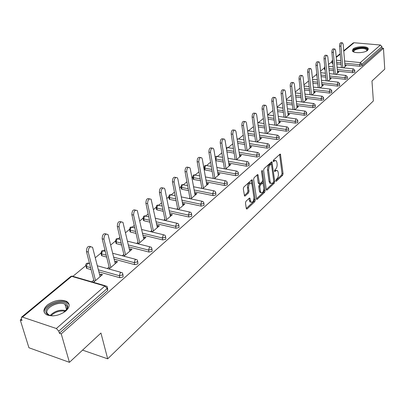 <?xml version="1.0" encoding="UTF-8"?>
<svg xmlns="http://www.w3.org/2000/svg" width="405" height="405" viewBox="0 0 405 405"><rect width="100%" height="100%" fill="white"/><g stroke="black" fill="none" stroke-linecap="round" stroke-linejoin="round"><path stroke-width="0.61" d="M275.77 180.949L276.286 181.278L282.624 175.274L283.08 173.674L280.432 154.153L279.941 154.204L273.496 160.061L273.162 161.205L273.694 161.565L274.534 160.8L276.169 160.648L276.924 162.435L277.182 164.835L276.878 166.956L276.058 168.738L274.803 169.994L274.474 171.133L275 171.482L275.83 170.707L277.476 170.54L278.2 172.282L278.443 175.071L277.881 177.547L276.094 179.815L275.77 180.949M65.914 310.934C70.03 306.914 70.227 303.709 66.496 301.31C60.391 299.113 54.017 300.343 47.37 304.995C43.026 309.081 42.834 312.371 46.793 314.857C53.03 316.938 59.403 315.632 65.914 310.934M367.664 50.331L368.231 48.403C366.95 45.836 355.884 46.281 352.988 49L352.391 50.989C353.676 53.541 364.854 53.07 367.664 50.331M245.962 201.29L245.465 203.001L246.296 208.479L246.503 208.975L247.121 208.929L254.826 201.629L255.317 199.943L252.239 179.891L251.652 179.931L243.805 187.069L243.299 188.786L244.539 196.03L245.157 195.995L248.513 192.886L249.014 191.185L248.518 187.869C248.635 184.275 249.607 182.721 251.439 183.207L252.042 184.639L253.93 197.498C253.803 201.082 252.826 202.627 251.004 202.13L249.91 198.126L249.303 198.166L245.962 201.29M383.459 48.266L384.75 69.149L371.972 81.025L373.359 100.951L107.689 358.835L100.941 333.031L69.432 362.328L61.231 333.877L383.459 48.266L382.031 48.139L381.935 46.595L361.903 64.233L362.019 65.818L382.031 48.139M266.272 189.581L266.49 190.102L267.042 190.046L274.276 183.187L274.747 181.561L271.973 161.879L271.451 161.924L264.085 168.622L263.599 170.282L266.272 189.581M264.703 192.264L257.236 199.341L256.654 199.392L253.611 179.39L254.107 177.699L257.383 174.717L257.95 174.677L259.529 183.683L260.096 183.637L262.222 181.663L262.708 180.002L261.559 171.776L262.283 170.581L265.179 190.613L264.703 192.264L263.635 192.056L256.441 198.865M82.559 350.123L107.689 358.835M343.734 50.782L353.17 42.981L354.016 42.733L380.422 45.021L381.935 46.595M69.432 362.328L28.937 347.753L20.25 319.96L21.485 318.938M61.231 333.877L59.383 333.249L58.771 331.128L56.346 328.516L22.477 317.115L21.505 317.186L21.338 318.477L21.986 320.552L20.25 319.96M73.163 276.109L85.642 265.766M88.796 263.154L89.328 262.713M95.337 257.732L100.764 253.231M103.842 250.685L104.89 249.814M110.732 244.974L115.334 241.162M118.336 238.672L119.865 237.406M125.545 232.698L129.372 229.529M132.308 227.094L134.278 225.464M139.806 220.882L142.914 218.305M145.785 215.926L148.159 213.951M153.546 209.491L155.981 207.471M158.79 205.148L161.549 202.859M166.794 198.511L168.602 197.012M171.35 194.739L174.459 192.157M179.572 187.92L180.797 186.907M183.485 184.68L186.923 181.83M191.909 177.694L192.588 177.137M195.22 174.955L198.961 171.852M211.825 169.467L204.803 168.161L205.588 165.574L206.57 165.539L210.595 162.208M217.586 156.416L221.849 152.887M228.248 147.582L232.733 143.866M238.575 139.021L243.268 135.133M248.589 130.724L253.474 126.674M258.299 122.68L263.366 118.478M267.72 114.868L272.955 110.535M277.106 107.092L282.255 102.824M286.32 99.453L291.276 95.347M295.26 92.041L300.039 88.082M303.942 84.847L308.549 81.03M312.376 77.861L316.599 74.363M320.573 71.067L324.334 67.949M328.536 64.466L331.867 61.707M344.969 65.463L346.219 65.59L343.567 67.868M107.593 288.026L107.715 290.537L107.203 288.487L58.771 331.128M59.383 333.249L107.715 290.537M362.019 65.818L359.873 66.278L344.913 64.76M341.106 64.375L336.808 63.934M332.9 63.539L331.984 62.972M122.968 274.494L123.09 276.954L119.845 277.734L98.896 271.836M91.11 269.644L86.559 268.312L86.28 267.249M137.756 261.483L137.867 263.893L134.693 264.652L114.144 259.129M106.687 257.129L101.614 255.702L101.366 254.704M151.986 248.959L152.093 251.323L148.984 252.062L128.805 246.888M121.652 245.055L116.119 243.562L115.896 242.625M165.691 236.9L165.787 239.223L162.744 239.937L142.919 235.087M136.05 233.407L130.597 232.07L130.101 231.862L129.899 230.977M178.899 225.276L178.99 227.559L176.008 228.258L156.517 223.702M149.911 222.158L144.119 220.801L143.588 220.578L143.41 219.743M191.631 214.063L191.717 216.31L188.796 216.989L169.629 212.711M163.261 211.288L157.17 209.927L156.608 209.684L156.446 208.904M203.923 203.249L203.998 205.456L201.133 206.12L182.275 202.095M176.135 200.779L169.776 199.422L169.184 199.169L169.037 198.435M215.789 192.805L215.855 194.982L213.045 195.625L194.486 191.833M188.558 190.623L181.951 189.272L181.334 189.008L181.202 188.32M227.251 182.711L227.311 184.857L224.557 185.49L206.282 181.916M200.546 180.792L193.727 179.461L193.084 179.182L192.967 178.544M238.332 172.96L238.388 175.071L235.68 175.684L217.682 172.317M212.134 171.28L205.117 169.968L204.449 169.685L204.348 169.082M249.05 163.524L249.1 165.605L246.442 166.207L228.709 163.028M223.332 162.066L215.749 160.663M259.423 154.391L259.468 156.441L256.856 157.034L239.375 154.032M234.166 153.141L226.942 151.9M269.467 145.552L269.502 147.572L266.941 148.149L249.708 145.319M244.65 144.489L237.76 143.355M279.197 136.986L279.227 138.981L276.706 139.543L259.716 136.87M254.801 136.1L248.224 135.062M288.628 128.684L288.654 130.653L286.173 131.205L269.411 128.679M264.637 127.96L258.355 127.013M297.771 120.634L297.791 122.573L295.356 123.115L278.817 120.73M274.175 120.057L268.166 119.191M306.646 112.828L306.661 114.742L304.261 115.268L287.945 113.015M283.424 112.387L277.673 111.593M315.252 105.244L315.267 107.138L312.908 107.654L296.799 105.523M292.395 104.941L286.887 104.212M323.615 97.883L323.625 99.751L321.302 100.258L305.4 98.243M301.107 97.701L295.832 97.033M331.741 90.735L331.741 92.578L329.457 93.074L313.753 91.171M309.567 90.664L304.509 90.047M339.633 83.784L339.633 85.607L337.38 86.093L321.869 84.291M317.788 83.82L312.933 83.253M347.308 77.031L347.303 78.828L345.085 79.304L329.766 77.603M325.777 77.163L321.119 76.641M317.014 76.115L316.73 75.654M354.77 70.46L354.765 72.232L352.583 72.703L337.441 71.093M333.548 70.683L329.073 70.207M325.073 69.771L324.456 69.23M337.507 71.822L338.793 71.958L335.993 74.358M329.837 78.352L331.163 78.504L328.212 81.035M321.95 85.07L323.322 85.227L320.208 87.9M313.834 91.975L315.257 92.148L311.971 94.962M305.486 99.078L306.96 99.26L303.497 102.232M294.769 109.715L298.419 106.586L296.9 106.393M285.783 117.425L289.626 114.129L288.056 113.952M276.519 125.368L280.569 121.895L278.944 121.743M266.966 133.559L271.234 129.899L269.558 129.772M257.114 142.008L261.61 138.156L259.878 138.049M246.944 150.731L251.687 146.666L249.89 146.59M236.449 159.737L241.441 155.449L239.583 155.404M235.108 159.231L234.849 159.454M225.6 169.037L230.865 164.521L229.26 164.233L228.941 164.506M224.36 168.424L223.985 168.743M214.392 178.656L219.94 173.892L218.32 173.588L217.946 173.907M213.258 177.916L212.762 178.342M202.794 188.598L208.651 183.576L207.016 183.257L206.58 183.627M201.781 187.733L201.153 188.269M190.795 198.89L196.972 193.595L195.321 193.256L194.825 193.681M189.904 197.888L189.14 198.541M178.372 209.542L184.888 203.958L183.222 203.599L182.66 204.085M177.618 208.393L176.702 209.177M165.503 220.583L172.373 214.685L170.697 214.311L170.06 214.858M164.891 219.277L163.817 220.193M152.159 232.024L159.413 225.808L157.722 225.408L157.003 226.02M151.703 230.556L150.463 231.614M138.318 243.896L145.972 237.33L144.271 236.91L143.471 237.593M138.029 242.251L136.606 243.466M123.95 256.218L132.035 249.288L130.314 248.842L129.428 249.601M123.839 254.386L122.224 255.763M109.021 269.021L117.561 261.696L115.83 261.23L114.848 262.07M109.102 266.981L107.284 268.54M93.504 282.331L102.531 274.59L100.784 274.094L99.701 275.02M93.793 280.078L91.753 281.819M296.906 106.388L297.062 107.75M288.102 113.916L288.264 115.293M279.03 121.672L279.202 123.064M269.684 129.666L269.867 131.073M260.045 137.908L260.243 139.33M250.108 146.407L250.315 147.84M239.851 155.176L240.069 156.629M229.26 164.233L229.493 165.701M218.32 173.588L218.568 175.071M207.016 183.257L207.274 184.756M195.321 193.256L195.6 194.77M183.222 203.599L183.516 205.132M170.697 214.311L171.006 215.86M157.722 225.408L158.046 226.977M144.271 236.91L144.615 238.494M130.314 248.842L130.683 250.447M115.83 261.23L116.22 262.85M100.784 274.094L101.199 275.734M276.397 170.333L274.767 170.515L275.83 170.707M274.474 170.794L274.767 170.515M275.081 160.441L273.466 160.613L274.534 160.8M273.157 160.896L273.466 160.613M275.77 180.574L281.571 175.087L282.027 173.487L279.607 154.502M271.38 164.06L271.132 162.213M266.267 189.56L273.218 182.989L273.689 181.835M273.416 182.346L273.74 181.207L271.502 164.405L270.97 164.045L269.092 166.359L268.555 170.125L270.115 181.648L270.818 183.349L272.53 183.181L273.416 182.346M271.087 163.969L269.902 163.858L270.97 164.045M270.859 183.384L269.755 183.146L269.047 181.45L267.442 169.538L268.019 166.166L269.902 163.858M258.841 183.551L258.228 182.944L257.089 174.985M262.718 180.433L263.118 183.303M263.888 188.801L264.111 190.406L265.179 190.613M260.461 191.292L261.038 192.679C262.789 193.124 263.721 191.6 263.842 188.117L262.997 183.121L262.435 183.166L260.309 185.146L259.828 186.811L260.461 191.292L259.387 191.084L259.964 192.471L260.997 192.674M262.612 183.05L261.362 182.964L262.435 183.166M259.387 191.084L258.749 186.609L259.23 184.938L261.362 182.964M263.635 192.056L264.111 190.406M251.014 202.141L249.92 201.913L249.358 200.556L249.04 198.42L250.123 198.637M250.341 182.989C248.508 182.523 247.536 184.083 247.43 187.657L248.518 187.869M244.326 195.534L247.425 192.674L247.921 190.968L247.43 187.657M251.971 184.255L251.373 180.185M246.296 208.464L253.748 201.406L254.239 199.731L253.97 197.903M345.065 66.577L343.197 44.393L342.544 42.854C341.542 42.829 341.02 43.942 340.985 46.195L339.527 46.064C339.562 43.811 340.084 42.702 341.091 42.727L342.134 42.819M339.527 46.064L341.39 67.64M340.985 46.195L342.832 67.787M337.608 72.976L335.618 50.564L334.96 49.025C333.923 48.985 333.381 50.114 333.345 52.417L331.877 52.275C331.913 49.977 332.449 48.848 333.492 48.894L334.525 48.985M331.877 52.275L333.862 74.125M333.345 52.417L335.315 74.287M329.948 79.547L327.827 56.908L327.169 55.374C326.086 55.308 325.529 56.457 325.488 58.811L324.01 58.664C324.046 56.31 324.602 55.166 325.686 55.227L326.693 55.328M324.01 58.664L326.126 80.797M325.488 58.811L327.594 80.965M322.066 86.3L319.818 63.428L319.15 61.899C318.026 61.813 317.449 62.977 317.414 65.387L315.915 65.235C315.951 62.826 316.533 61.661 317.657 61.747L318.644 61.843M315.915 65.235L318.173 87.657M317.414 65.387L319.651 87.834M313.966 93.251L311.577 70.141L310.903 68.612C309.739 68.506 309.136 69.69 309.101 72.156L307.592 71.994C307.628 69.528 308.23 68.349 309.4 68.45L310.362 68.551M307.592 71.994L309.997 94.714M309.101 72.156L311.491 94.902M305.633 100.399L303.097 77.046L302.419 75.522C301.209 75.396 300.581 76.596 300.545 79.122L299.027 78.95C299.057 76.424 299.685 75.224 300.9 75.355L301.836 75.457M299.027 78.95L301.583 101.984M300.545 79.122L303.087 102.176M354.01 52.063C350.153 49.688 361.66 46.332 366.11 48.514C367.421 49.132 367.71 49.881 366.981 50.772L366.981 50.772M366.712 50.974L366.743 49.906L365.72 49.142C362.045 47.314 352.213 49.699 354.056 51.977L354.061 52.083M368.353 49.415L366.96 48.23C363.057 46.312 352.573 48.205 352.32 50.878M53.333 315.875C49.855 315.88 47.542 314.984 46.393 313.186C41.963 306.398 63.534 297.842 67.255 304.818L67.777 306.494L67.265 308.701L63.433 312.711M65.635 310.929L66.926 308.777L67.129 307.051L66.668 305.775L64.982 304.292C58.791 300.55 43.816 308.306 47.365 313.521L49.218 315.156L50.539 315.652M69.179 305.021L68.784 304.206L66.719 302.388C59.682 298.126 42.343 306.064 44.413 312.736M297.052 107.755L294.364 84.159L293.686 82.64C292.42 82.488 291.772 83.703 291.737 86.295L290.203 86.113C290.238 83.526 290.886 82.306 292.152 82.463L293.058 82.569M290.203 86.113L292.921 109.466M291.737 86.295L294.44 109.669M288.218 115.334L285.368 91.484L284.69 89.976C283.373 89.794 282.695 91.029 282.66 93.687L281.111 93.494C281.146 90.836 281.824 89.601 283.141 89.788L284.011 89.895M281.111 93.494L284.006 117.172M282.66 93.687L285.54 117.389M279.121 123.135L276.094 99.033L275.42 97.539C274.048 97.322 273.345 98.577 273.309 101.306L271.745 101.098C271.78 98.374 272.484 97.119 273.856 97.337L274.691 97.443M271.745 101.098L274.823 125.12M273.309 101.306L276.367 125.347M269.745 131.179L266.536 106.819L265.862 105.335C264.435 105.082 263.701 106.353 263.66 109.158L262.086 108.945C262.121 106.14 262.855 104.87 264.288 105.123L265.078 105.229M262.086 108.945L265.356 133.311M263.66 109.158L266.915 133.554M260.076 139.472L256.674 114.848L256.006 113.38C254.517 113.086 253.748 114.377 253.707 117.263L252.118 117.035C252.158 114.154 252.923 112.858 254.416 113.157L255.16 113.258M252.118 117.035L255.601 141.765M253.707 117.263L257.165 141.968M250.098 148.027L246.498 123.135L245.84 121.687C244.281 121.343 243.481 122.659 243.435 125.631L241.831 125.388C241.876 122.421 242.676 121.105 244.235 121.449L244.924 121.551M241.831 125.388L245.536 150.493M243.435 125.631L247.096 150.599M239.806 156.856L235.994 131.691L235.34 130.263C233.715 129.873 232.875 131.21 232.829 134.268L231.209 134.009C231.255 130.957 232.095 129.62 233.725 130.01L234.353 130.111M231.209 134.009L235.148 159.509M232.829 134.268L236.707 159.514M229.174 165.974L225.139 140.53L224.497 139.128C222.796 138.682 221.92 140.039 221.869 143.193L220.234 142.919C220.285 139.771 221.165 138.419 222.866 138.864L223.428 138.956M220.234 142.919L224.426 168.824M221.869 143.193L225.975 168.718M218.194 175.39L213.921 149.668L213.293 148.296C211.516 147.79 210.595 149.167 210.539 152.417L208.889 152.133C208.95 148.883 209.866 147.511 211.648 148.017L212.139 148.098M208.889 152.133L213.349 178.453M210.539 152.417L214.883 178.23M206.844 185.125L202.313 159.114L201.705 157.778C199.847 157.206 198.885 158.603 198.82 161.965L197.154 161.661C197.22 158.304 198.187 156.912 200.05 157.484L200.46 157.555M197.154 161.661L201.903 188.416M198.82 161.965L203.421 188.062M195.099 195.195L190.309 168.895L189.722 167.599C187.773 166.951 186.766 168.369 186.685 171.841L185.009 171.523C185.085 168.05 186.097 166.637 188.047 167.285L188.371 167.346M185.009 171.523L190.061 198.733M186.685 171.841L191.56 198.232M182.949 205.619L177.876 179.02L177.314 177.77C175.279 177.041 174.216 178.473 174.125 182.073L172.434 181.734C172.52 178.139 173.583 176.707 175.623 177.436L175.851 177.481M172.434 181.734L177.815 209.42M174.125 182.073L179.288 208.762M170.368 216.407L164.992 189.51L164.46 188.31C162.329 187.495 161.21 188.948 161.104 192.674L159.398 192.314C159.504 188.593 160.623 187.14 162.759 187.96L162.881 187.986M159.398 192.314L165.139 220.497M161.104 192.674L166.571 219.662M157.332 227.59L151.136 199.245C148.908 198.328 147.729 199.802 147.607 203.664L145.886 203.285C146.008 199.427 147.187 197.959 149.42 198.875L149.435 198.875M145.886 203.285L152.007 231.989M147.607 203.664L153.399 230.961M143.821 239.178L137.315 210.595C134.981 209.572 133.746 211.066 133.599 215.07L131.868 214.67C131.984 210.727 133.21 209.218 135.543 210.144M131.868 214.67L138.383 243.84M133.599 215.07L139.74 242.681M129.797 251.206L122.973 222.38C120.533 221.241 119.227 222.755 119.055 226.916L117.308 226.491C117.425 222.466 118.7 220.917 121.135 221.844M117.308 226.491L124.213 255.995M119.055 226.916L125.56 254.836M115.238 263.69L108.074 234.632C105.523 233.366 104.141 234.895 103.943 239.223L102.181 238.773C102.293 234.657 103.624 233.067 106.171 233.994M102.181 238.773L109.502 268.611M103.943 239.223L110.843 267.462M100.116 276.661L92.588 247.379C89.915 245.972 88.462 247.521 88.224 252.021L86.452 251.545C86.564 247.333 87.951 245.698 90.614 246.635M86.452 251.545L94.218 281.723M88.224 252.021L95.545 280.584M275.84 181.197L276.286 181.278M273.248 161.489L273.694 161.565M274.55 171.401L275 171.482M354.016 42.733L343.769 51.212M340.225 54.143L336.231 57.449M336.479 60.229L340.787 60.654M344.599 61.033L360.328 62.593L380.422 45.021M359.873 66.278L359.751 64.694L360.328 62.593L361.903 64.233L359.751 64.694L344.782 63.185M56.346 328.516L104.91 286.026L71.72 276.362L22.477 317.115M105.3 285.763L73.578 276.534L70.748 276.478L21.505 317.186M107.203 288.487L104.91 286.026L106.728 286.178L107.284 286.791L107.203 288.487M340.975 62.8L336.666 62.37M332.758 61.975L332.824 63.529M331.837 61.423L332.682 61.97L332.692 61.271M352.583 72.703L352.451 71.098L354.638 70.632L354.75 70.197L353.484 68.896L353.044 68.972L352.451 71.098L337.299 69.503M333.406 69.093L328.926 68.622M345.085 79.304L344.949 77.684L329.614 75.998M325.625 75.558L320.962 75.046M337.38 86.093L337.233 84.458L321.712 82.671M317.626 82.2L312.766 81.643M329.457 93.074L329.3 91.419L313.581 89.53M309.395 89.029L304.332 88.417M321.302 100.258L321.135 98.587L305.218 96.587M300.925 96.051L295.645 95.388M312.908 107.654L312.731 105.963L296.607 103.847M292.202 103.27L286.689 102.546M304.261 115.268L304.074 113.562L287.742 111.324M283.216 110.702L277.46 109.917M295.356 123.115L295.154 121.389L278.605 119.024M273.957 118.356L267.943 117.496M286.173 131.205L285.96 129.458L269.188 126.952M264.409 126.239L258.117 125.297M276.706 139.543L276.483 137.781L259.473 135.128M254.558 134.359L247.976 133.331M266.941 148.149L266.698 146.367L249.455 143.557M244.392 142.732L237.497 141.608M256.856 157.034L256.603 155.231L239.107 152.255M233.893 151.364L226.663 150.133M246.442 166.207L246.174 164.389L228.42 161.231M223.044 160.274L215.845 158.993L216.138 160.78M235.68 175.684L235.396 173.846L217.379 170.5M204.009 167.326L204.135 167.878L204.803 168.161L205.117 169.968M224.557 185.49L224.254 183.627L205.963 180.073M200.222 178.959L193.393 177.633L193.727 179.461M213.045 195.625L212.721 193.747L194.147 189.975M188.214 188.77L181.602 187.429L181.951 189.272M201.133 206.12L200.789 204.221L181.921 200.217M175.77 198.911L169.406 197.559L169.776 199.422M188.796 216.989L188.431 215.07L169.249 210.808M162.876 209.395L156.781 208.038L157.17 209.927M176.008 228.258L175.623 226.314L156.117 221.778M149.501 220.244L143.709 218.897L144.119 220.801M162.744 239.937L162.339 237.973L142.494 233.148M135.619 231.473L130.162 230.146L130.597 232.07M148.984 252.062L148.554 250.077L128.355 244.929M121.196 243.101L116.114 241.81L116.579 243.754M134.693 264.652L134.237 262.642L113.663 257.15M106.201 255.155L101.544 253.91L102.03 255.879M119.845 277.734L119.359 275.704L98.39 269.831M90.593 267.644L86.412 266.475L86.928 268.464M324.299 67.665L324.921 68.192M347.166 77.208L347.282 76.753L346.022 75.446L345.551 75.522L344.949 77.684L347.166 77.208M316.563 74.074L316.852 74.52M339.486 83.967L339.608 83.486L338.342 82.185L337.851 82.261L337.233 84.458L339.486 83.967M331.589 90.922L331.71 90.416L330.45 89.115L329.928 89.191L329.3 91.419L331.589 90.922M323.458 98.081L323.58 97.544L322.329 96.243L321.778 96.319L321.135 98.587L323.458 98.081M315.09 105.447L315.217 104.88L313.971 103.584L313.384 103.66L312.731 105.963L315.09 105.447M306.474 113.035L306.6 112.433L305.365 111.147L304.742 111.223L304.074 113.562L306.474 113.035M297.594 120.852L297.726 120.219L296.495 118.938L295.837 119.009L295.154 121.389L297.594 120.852M288.441 128.911L288.573 128.238L287.358 126.968L286.659 127.038L285.96 129.458L288.441 128.911M257.737 122.543L264.045 123.525M279.005 137.219L279.136 136.505L277.936 135.255L277.197 135.321L276.483 137.781L279.005 137.219M247.607 130.8L254.168 131.584M269.269 145.795L269.401 145.036L268.216 143.8L267.432 143.861L266.698 146.367L269.269 145.795M237.193 139.629L237.629 139.057L238.444 139.001L243.972 139.892M259.215 154.644L259.347 153.839L258.188 152.624L257.347 152.68L256.603 155.231L259.215 154.644M226.527 149.278L227.286 147.617L233.442 148.458M248.832 163.787L248.964 162.931L247.83 161.737L246.939 161.787L246.174 164.389L248.832 163.787M215.45 158.881L215.845 158.993L216.609 156.452L222.563 157.292M238.105 173.229L238.236 172.327L237.127 171.158L236.181 171.199L235.396 173.846L238.105 173.229M227.013 182.999L227.139 182.032L226.066 180.898L225.053 180.929L224.254 183.627L227.013 182.999M192.608 176.772L192.75 177.36L193.393 177.633L194.197 174.995L199.665 175.826M215.536 193.099L215.662 192.076L214.63 190.973L213.546 190.993L212.721 193.747L215.536 193.099M180.822 186.538L180.984 187.166L181.602 187.429L182.427 184.741L187.616 185.551M203.659 203.558L203.781 202.47L202.789 201.406L201.639 201.417L200.789 204.221L203.659 203.558M168.637 196.643L168.809 197.306L169.406 197.559L170.252 194.815L175.127 195.6M191.357 214.392L191.479 213.227L190.527 212.215L189.302 212.205L188.431 215.07L191.357 214.392M156.021 207.097L156.219 207.8L156.781 208.038L157.646 205.249L162.182 205.988M178.605 225.615L178.721 224.38L177.825 223.413L176.514 223.393L175.623 226.314L178.605 225.615M142.955 217.92L143.178 218.67L143.709 218.897L144.6 216.047L148.751 216.731M165.387 237.259L165.493 235.943L164.653 235.032L163.256 234.991L162.339 237.973L165.387 237.259M129.423 229.139L129.666 229.934L130.162 230.146L131.078 227.235L134.809 227.848M151.662 249.338L151.769 247.936L150.989 247.09L149.496 247.025L148.554 250.077L151.662 249.338M115.39 240.773L115.658 241.618L116.114 241.81L117.055 238.839L120.32 239.36M137.411 261.883L137.513 260.395L136.799 259.615L135.204 259.529L134.237 262.642L137.411 261.883M100.83 252.841L101.123 253.738L101.544 253.91L102.511 250.877L105.249 251.277M122.604 274.924L122.695 273.334L122.057 272.636L120.356 272.519L119.359 275.704L122.604 274.924M85.708 265.371L86.412 266.475L87.409 263.377L89.561 263.63M279.612 154.543L280.675 154.72M282.027 173.487L283.08 173.674M281.571 175.087L282.624 175.274M271.137 162.253L272.211 162.435M273.755 181.379L274.747 181.561M273.218 182.989L274.276 183.187M266.363 189.92L267.042 190.046M269.001 164.678L270.074 164.865M267.482 169.933L268.555 170.125M269.047 181.45L270.115 181.648M256.527 199.199L257.236 199.341M257.094 175.026L258.177 175.223M258.228 182.944L259.306 183.146M261.726 170.839L262.445 170.966M259.23 184.938L260.309 185.146M258.749 186.609L259.828 186.811M249.358 200.556L250.442 200.774M247.921 190.968L249.014 191.185M247.425 192.674L248.513 192.886M244.417 195.843L245.157 195.995M251.378 180.225L252.467 180.433M254.239 199.731L255.317 199.943M253.748 201.406L254.826 201.629M246.377 208.777L247.121 208.929M50.129 315.525C54.594 311.02 59.854 309.374 65.909 310.589M65.311 311.242C59.879 310.377 55.1 311.87 50.979 315.728M66.81 302.434L66.496 301.31M340.185 53.713L336.19 57.014M332.004 63.22L331.862 61.656L332.399 60.153M353.211 68.865L337.097 67.195M333.193 66.79L328.708 66.324M324.481 69.488L324.334 67.913L324.754 66.481M345.728 75.416L329.397 73.644M325.402 73.209L320.73 72.703M316.756 75.932L316.73 73.28M338.033 82.149L321.474 80.271M317.383 79.805L312.518 79.253M330.115 89.075L313.328 87.085M309.136 86.584L304.069 85.987M321.97 96.198L304.945 94.092M300.647 93.56L295.361 92.902M313.586 103.538L296.318 101.301M291.904 100.729L286.386 100.015M304.95 111.091L287.428 108.722M282.898 108.11L277.136 107.33M296.05 118.878L278.27 116.362M273.618 115.703L267.594 114.853M286.882 126.897L268.829 124.234M277.42 135.174L259.089 132.344M247.946 130.597L247.582 130.607M267.664 143.709L249.04 140.712M237.932 138.89L237.102 139.026M257.59 152.523L238.666 149.339M227.605 147.44L226.304 147.871M247.187 161.625L227.949 158.239M216.948 156.264L215.673 156.654L215.187 157.302M236.439 171.031L216.872 167.432M211.309 166.409L206.57 165.539M205.942 165.377L204.647 165.772L204.135 167.878L204.449 169.685M225.322 180.751L205.416 176.929M194.577 174.793L193.256 175.193L192.75 177.36L193.084 179.182M213.825 190.811L193.56 186.745M182.822 184.523L181.475 184.928L180.984 187.166L181.334 189.008M201.923 201.224L181.283 196.891M170.667 194.587L169.295 194.997L168.809 197.306L169.184 199.169M189.596 212.007L168.566 207.39M158.092 205.006L156.689 205.421L156.219 207.8L156.608 209.684M176.823 223.185L155.378 218.254M145.071 215.789L143.638 216.214L143.178 218.67L143.588 220.578M163.574 234.773L141.699 229.508M131.579 226.967L130.111 227.392L129.666 229.934L130.101 231.862M149.83 246.802L127.489 241.167M117.592 238.55L116.093 238.985L115.658 241.618L116.119 243.562M135.553 259.286L112.727 253.257M103.078 250.568L101.544 251.014L101.123 253.738L101.614 255.702M120.725 272.266L97.372 265.791M88.017 263.048L86.437 263.503L85.759 264.587L86.559 268.312M72.368 276.013L70.748 276.478M280.098 154.097L280.432 154.153M271.613 161.813L271.973 161.879M269.755 183.146L270.818 183.349M257.55 174.606L257.95 174.677M258.451 183.475L259.529 183.683M262.015 170.53L262.283 170.581M259.964 192.471L261.038 192.679M249.49 198.04L249.91 198.126M249.92 201.913L251.004 202.13M251.824 179.815L252.239 179.891M366.803 50.807L366.743 49.906M66.501 309.709L64.982 304.292M66.521 309.678L67.098 309.03"/></g></svg>
